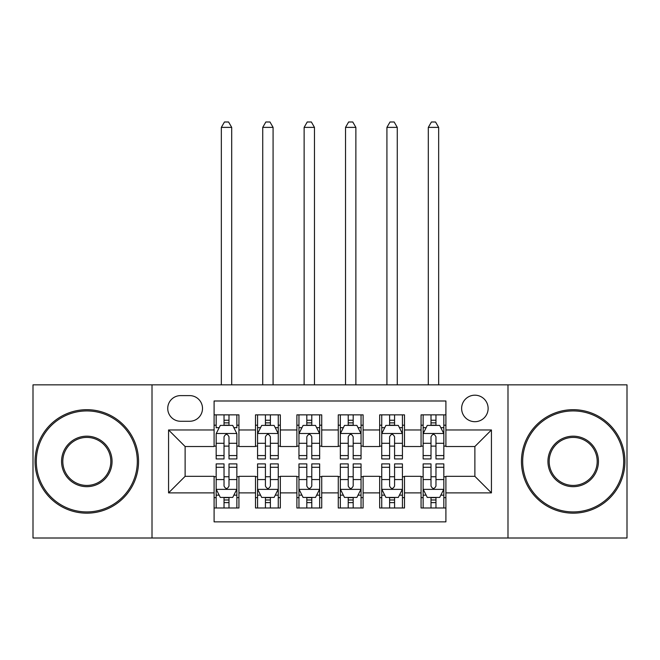 <?xml version="1.0" encoding="UTF-8"?>
<svg xmlns="http://www.w3.org/2000/svg" width="660" height="660" viewBox="0 0 660 660"><rect width="100%" height="100%" fill="white"/><g stroke="black" fill="none" stroke-linecap="round" stroke-linejoin="round"><path stroke-width="0.99" d="M474.878 395.191A13.249 13.249 0 0 0 461.629 408.441A13.249 13.249 0 0 0 474.878 421.69A13.249 13.249 0 0 0 488.128 408.441A13.249 13.249 0 0 0 474.878 395.191M507.994 538.007L627 538.007L627 384.846L507.994 384.846L507.994 538.007L152.006 538.007L152.006 384.846L33 384.846L33 538.007L152.006 538.007M445.904 414.859L421.063 414.859L421.063 429.965L404.506 429.965L404.506 446.523L421.063 446.523L421.063 429.965M404.506 429.965L404.506 414.859L379.673 414.859L379.673 429.965L363.115 429.965L363.115 446.523L379.673 446.523L379.673 429.965M363.115 429.965L363.115 414.859L338.275 414.859L338.275 429.965L321.725 429.965L321.725 446.523L338.275 446.523L338.275 429.965M321.725 429.965L321.725 414.859L296.885 414.859L296.885 429.965L280.327 429.965L280.327 446.523L296.885 446.523L296.885 429.965M280.327 429.965L280.327 414.859L255.494 414.859L255.494 446.523L238.936 446.523L238.936 414.859L214.096 414.859M214.096 507.994L238.936 507.994L238.936 476.33L255.494 476.33L255.494 507.994L280.327 507.994L280.327 476.33L296.885 476.33L296.885 492.888L280.327 492.888M296.885 492.888L296.885 507.994L321.725 507.994L321.725 476.33L338.275 476.33L338.275 492.888L321.725 492.888M338.275 492.888L338.275 507.994L363.115 507.994L363.115 476.33L379.673 476.33L379.673 492.888L363.115 492.888M379.673 492.888L379.673 507.994L404.506 507.994L404.506 476.33L421.063 476.33L421.063 492.888L404.506 492.888M180.568 421.27L189.676 421.27A12.829 12.829 0 0 0 202.505 408.441A12.829 12.829 0 0 0 189.676 395.612L180.568 395.612A12.829 12.829 0 0 0 167.739 408.441A12.829 12.829 0 0 0 180.568 421.27M507.994 384.846L152.006 384.846M445.904 429.965L445.904 400.991L214.096 400.991L214.096 446.523L185.122 446.523L185.122 476.33L214.096 476.33L214.096 521.862L445.904 521.862L445.904 476.33L474.878 476.33L474.878 446.523L445.904 446.523L445.904 429.965L491.436 429.965L491.436 492.888L445.904 492.888M214.096 492.888L168.564 492.888L168.564 429.965L214.096 429.965M421.063 492.888L421.063 507.994L445.904 507.994M214.096 425.205L216.166 425.205M224.029 425.205L228.995 425.205M236.866 425.205L238.936 425.205M214.096 446.111L216.166 446.111M224.029 446.111L228.995 446.111M236.866 446.111L238.936 446.111M214.096 476.743L216.166 476.743M224.029 476.743L228.995 476.743M236.866 476.743L238.936 476.743M214.096 497.648L216.166 497.648M224.029 497.648L228.995 497.648M236.866 497.648L238.936 497.648M255.494 446.111L257.565 446.111M265.427 446.111L270.394 446.111M278.256 446.111L280.327 446.111M255.494 425.205L257.565 425.205M265.427 425.205L270.394 425.205M278.256 425.205L280.327 425.205M255.494 476.743L257.565 476.743M265.427 476.743L270.394 476.743M278.256 476.743L280.327 476.743M255.494 497.648L257.565 497.648M265.427 497.648L270.394 497.648M278.256 497.648L280.327 497.648M296.885 476.743L298.955 476.743M306.817 476.743L311.784 476.743M319.654 476.743L321.725 476.743M296.885 497.648L298.955 497.648M306.817 497.648L311.784 497.648M319.654 497.648L321.725 497.648M296.885 425.205L298.955 425.205M306.817 425.205L311.784 425.205M319.654 425.205L321.725 425.205M296.885 446.111L298.955 446.111M306.817 446.111L311.784 446.111M319.654 446.111L321.725 446.111M338.275 476.743L340.346 476.743M348.216 476.743L353.183 476.743M361.045 476.743L363.115 476.743M338.275 497.648L340.346 497.648M348.216 497.648L353.183 497.648M361.045 497.648L363.115 497.648M338.275 425.205L340.346 425.205M348.216 425.205L353.183 425.205M361.045 425.205L363.115 425.205M338.275 446.111L340.346 446.111M348.216 446.111L353.183 446.111M361.045 446.111L363.115 446.111M379.673 476.743L381.744 476.743M389.606 476.743L394.573 476.743M402.435 476.743L404.506 476.743M379.673 497.648L381.744 497.648M389.606 497.648L394.573 497.648M402.435 497.648L404.506 497.648M379.673 425.205L381.744 425.205M389.606 425.205L394.573 425.205M402.435 425.205L404.506 425.205M379.673 446.111L381.744 446.111M389.606 446.111L394.573 446.111M402.435 446.111L404.506 446.111M421.063 476.743L423.134 476.743M431.005 476.743L435.971 476.743M443.834 476.743L445.904 476.743M421.063 497.648L423.134 497.648M431.005 497.648L435.971 497.648M443.834 497.648L445.904 497.648M421.063 425.205L423.134 425.205M431.005 425.205L435.971 425.205M443.834 425.205L445.904 425.205M421.063 446.111L423.134 446.111M431.005 446.111L435.971 446.111M443.834 446.111L445.904 446.111M185.122 446.523L168.564 429.965M185.122 476.33L168.564 492.888M491.436 429.965L474.878 446.523M491.436 492.888L474.878 476.33M228.995 414.859L228.995 425.411L228.995 420.238L224.029 420.238M236.866 455.565L228.995 455.565L228.995 458.939L236.866 458.939L236.866 433.694L232.724 425.411L220.308 425.411L216.166 433.694L216.166 458.939L224.029 458.939L224.029 455.565L216.166 455.565M219.169 427.688L216.166 427.688L216.166 414.859M216.166 427.779L216.166 420.238M236.866 427.779L236.866 420.238M233.863 427.688L236.866 427.688L236.866 414.859M224.029 425.411L224.029 414.859M228.995 455.565L228.995 436.796C227.345 433.603 225.687 433.603 224.029 436.796L224.029 450.763M216.166 443.289L224.029 443.289L224.029 455.565M231.693 384.846L231.693 127.38L221.339 127.38L221.339 384.846M221.339 127.38L224.45 121.993L228.583 121.993L231.693 127.38M224.029 502.615L228.995 502.615M216.166 467.28L224.029 467.28L224.029 463.906L216.166 463.906L216.166 489.159L220.308 497.434L232.724 497.434L236.866 489.159L236.866 463.906L228.995 463.906L228.995 467.28L236.866 467.28M236.866 489.159L236.866 507.994M216.166 489.159L216.166 507.994M228.995 497.434L228.995 507.994M224.029 507.994L224.029 497.434M224.029 467.28L224.029 486.057C225.687 489.241 227.345 489.241 228.995 486.057L228.995 467.28M86.815 410.924A50.498 50.498 0 0 0 36.308 461.422A50.498 50.498 0 0 0 86.815 511.929A50.498 50.498 0 0 0 137.313 461.422A50.498 50.498 0 0 0 86.815 410.924M86.815 513.166A51.744 51.744 0 0 1 35.071 461.422A51.744 51.744 0 0 1 86.815 409.687A51.744 51.744 0 0 1 138.55 461.422A51.744 51.744 0 0 1 86.815 513.166M86.815 436.178A25.253 25.253 0 0 1 112.06 461.422A25.253 25.253 0 0 1 86.815 486.676A25.253 25.253 0 0 1 61.562 461.422A25.253 25.253 0 0 1 86.815 436.178M86.815 485.43A24.008 24.008 0 0 0 110.822 461.422A24.008 24.008 0 0 0 86.815 437.415A24.008 24.008 0 0 0 62.807 461.422A24.008 24.008 0 0 0 86.815 485.43M573.185 410.924A50.498 50.498 0 0 0 522.687 461.422A50.498 50.498 0 0 0 573.185 511.929A50.498 50.498 0 0 0 623.692 461.422A50.498 50.498 0 0 0 573.185 410.924M573.185 513.166A51.744 51.744 0 0 1 521.449 461.422A51.744 51.744 0 0 1 573.185 409.687A51.744 51.744 0 0 1 624.929 461.422A51.744 51.744 0 0 1 573.185 513.166M573.185 436.178A25.253 25.253 0 0 1 598.438 461.422A25.253 25.253 0 0 1 573.185 486.676A25.253 25.253 0 0 1 547.94 461.422A25.253 25.253 0 0 1 573.185 436.178M573.185 485.43A24.008 24.008 0 0 0 597.193 461.422A24.008 24.008 0 0 0 573.185 437.415A24.008 24.008 0 0 0 549.178 461.422A24.008 24.008 0 0 0 573.185 485.43M270.394 420.238L265.427 420.238M278.256 455.565L270.394 455.565L270.394 458.939L278.256 458.939L278.256 433.694L274.114 425.411L261.698 425.411L257.565 433.694L257.565 458.939L265.427 458.939L265.427 455.565L257.565 455.565M257.565 433.694L257.565 414.859M278.256 433.694L278.256 414.859M265.427 425.411L265.427 414.859M270.394 414.859L270.394 425.411M270.394 455.565L270.394 436.796C268.736 433.603 267.085 433.603 265.427 436.796L265.427 455.565M273.083 384.846L273.083 127.38L262.738 127.38L262.738 384.846M262.738 127.38L265.84 121.993L269.981 121.993L273.083 127.38M311.784 420.238L306.817 420.238M319.654 455.565L311.784 455.565L311.784 458.939L319.654 458.939L319.654 433.694L315.513 425.411L303.097 425.411L298.955 433.694L298.955 458.939L306.817 458.939L306.817 455.565L298.955 455.565M298.955 433.694L298.955 414.859M319.654 433.694L319.654 414.859M306.817 425.411L306.817 414.859M311.784 414.859L311.784 425.411M311.784 455.565L311.784 436.796C310.134 433.603 308.476 433.603 306.817 436.796L306.817 455.565M314.474 384.846L314.474 127.38L304.128 127.38L304.128 384.846M304.128 127.38L307.23 121.993L311.371 121.993L314.474 127.38M353.183 420.238L348.216 420.238M361.045 455.565L353.183 455.565L353.183 458.939L361.045 458.939L361.045 433.694L356.903 425.411L344.487 425.411L340.346 433.694L340.346 458.939L348.216 458.939L348.216 455.565L340.346 455.565M340.346 433.694L340.346 414.859M361.045 433.694L361.045 414.859M348.216 425.411L348.216 414.859M353.183 414.859L353.183 425.411M353.183 455.565L353.183 436.796C351.524 433.603 349.874 433.603 348.216 436.796L348.216 455.565M355.872 384.846L355.872 127.38L345.526 127.38L345.526 384.846M345.526 127.38L348.628 121.993L352.77 121.993L355.872 127.38M394.573 420.238L389.606 420.238M402.435 455.565L394.573 455.565L394.573 458.939L402.435 458.939L402.435 433.694L398.302 425.411L385.885 425.411L381.744 433.694L381.744 458.939L389.606 458.939L389.606 455.565L381.744 455.565M381.744 433.694L381.744 414.859M402.435 433.694L402.435 414.859M389.606 425.411L389.606 414.859M394.573 414.859L394.573 425.411M394.573 455.565L394.573 436.796C392.923 433.603 391.264 433.603 389.606 436.796L389.606 455.565M397.262 384.846L397.262 127.38L386.917 127.38L386.917 384.846M386.917 127.38L390.019 121.993L394.16 121.993L397.262 127.38M265.427 502.615L270.394 502.615M257.565 467.28L265.427 467.28L265.427 463.906L257.565 463.906L257.565 489.159L261.698 497.434L274.114 497.434L278.256 489.159L278.256 463.906L270.394 463.906L270.394 467.28L278.256 467.28M278.256 489.159L278.256 507.994M257.565 489.159L257.565 507.994M270.394 497.434L270.394 507.994M265.427 507.994L265.427 497.434M265.427 467.28L265.427 486.057C267.077 489.241 268.736 489.241 270.394 486.057L270.394 467.28M306.817 502.615L311.784 502.615M298.955 467.28L306.817 467.28L306.817 463.906L298.955 463.906L298.955 489.159L303.097 497.434L315.513 497.434L319.654 489.159L319.654 463.906L311.784 463.906L311.784 467.28L319.654 467.28M319.654 489.159L319.654 507.994M298.955 489.159L298.955 507.994M311.784 497.434L311.784 507.994M306.817 507.994L306.817 497.434M306.817 467.28L306.817 486.057C308.476 489.241 310.126 489.241 311.784 486.057L311.784 467.28M348.216 502.615L353.183 502.615M340.346 467.28L348.216 467.28L348.216 463.906L340.346 463.906L340.346 489.159L344.487 497.434L356.903 497.434L361.045 489.159L361.045 463.906L353.183 463.906L353.183 467.28L361.045 467.28M361.045 489.159L361.045 507.994M340.346 489.159L340.346 507.994M353.183 497.434L353.183 507.994M348.216 507.994L348.216 497.434M348.216 467.28L348.216 486.057C349.866 489.241 351.524 489.241 353.183 486.057L353.183 467.28M389.606 502.615L394.573 502.615M381.744 467.28L389.606 467.28L389.606 463.906L381.744 463.906L381.744 489.159L385.885 497.434L398.302 497.434L402.435 489.159L402.435 463.906L394.573 463.906L394.573 467.28L402.435 467.28M402.435 489.159L402.435 507.994M381.744 489.159L381.744 507.994M394.573 497.434L394.573 507.994M389.606 507.994L389.606 497.434M389.606 467.28L389.606 486.057C391.264 489.241 392.914 489.241 394.573 486.057L394.573 467.28M435.971 420.238L431.005 420.238M443.834 455.565L435.971 455.565L435.971 458.939L443.834 458.939L443.834 433.694L439.692 425.411L427.276 425.411L423.134 433.694L423.134 458.939L431.005 458.939L431.005 455.565L423.134 455.565M423.134 433.694L423.134 414.859M443.834 433.694L443.834 414.859M431.005 425.411L431.005 414.859M435.971 414.859L435.971 425.411M435.971 455.565L435.971 436.796C434.313 433.603 432.655 433.603 431.005 436.796L431.005 455.565M438.661 384.846L438.661 127.38L428.307 127.38L428.307 384.846M428.307 127.38L431.417 121.993L435.55 121.993L438.661 127.38M431.005 502.615L435.971 502.615M423.134 467.28L431.005 467.28L431.005 463.906L423.134 463.906L423.134 489.159L427.276 497.434L439.692 497.434L443.834 489.159L443.834 463.906L435.971 463.906L435.971 467.28L443.834 467.28M443.834 489.159L443.834 507.994M423.134 489.159L423.134 507.994M435.971 497.434L435.971 507.994M431.005 507.994L431.005 497.434M431.005 467.28L431.005 486.057C432.655 489.241 434.313 489.241 435.971 486.057L435.971 467.28M255.494 492.888L238.936 492.888M255.494 429.965L238.936 429.965M236.758 433.488L216.274 433.488M236.866 443.289L228.995 443.289M228.995 422.87L224.029 422.87M216.274 489.365L236.758 489.365M236.866 495.157L233.863 495.157M219.169 495.157L216.166 495.157M228.995 479.564L236.866 479.564M216.166 479.564L224.029 479.564M224.029 499.975L228.995 499.975M278.157 433.488L257.664 433.488M257.565 427.688L260.56 427.688M275.261 427.688L278.256 427.688M265.427 443.289L257.565 443.289M278.256 443.289L270.394 443.289M270.394 422.87L265.427 422.87M319.547 433.488L299.054 433.488M298.955 427.688L301.958 427.688M316.651 427.688L319.654 427.688M306.817 443.289L298.955 443.289M319.654 443.289L311.784 443.289M311.784 422.87L306.817 422.87M360.946 433.488L340.453 433.488M340.346 427.688L343.349 427.688M358.042 427.688L361.045 427.688M348.216 443.289L340.346 443.289M361.045 443.289L353.183 443.289M353.183 422.87L348.216 422.87M402.336 433.488L381.843 433.488M381.744 427.688L384.739 427.688M399.44 427.688L402.435 427.688M389.606 443.289L381.744 443.289M402.435 443.289L394.573 443.289M394.573 422.87L389.606 422.87M257.664 489.365L278.157 489.365M278.256 495.157L275.261 495.157M260.56 495.157L257.565 495.157M270.394 479.564L278.256 479.564M257.565 479.564L265.427 479.564M265.427 499.975L270.394 499.975M299.054 489.365L319.547 489.365M319.654 495.157L316.651 495.157M301.958 495.157L298.955 495.157M311.784 479.564L319.654 479.564M298.955 479.564L306.817 479.564M306.817 499.975L311.784 499.975M340.453 489.365L360.946 489.365M361.045 495.157L358.042 495.157M343.349 495.157L340.346 495.157M353.183 479.564L361.045 479.564M340.346 479.564L348.216 479.564M348.216 499.975L353.183 499.975M381.843 489.365L402.336 489.365M402.435 495.157L399.44 495.157M384.739 495.157L381.744 495.157M394.573 479.564L402.435 479.564M381.744 479.564L389.606 479.564M389.606 499.975L394.573 499.975M443.726 433.488L423.241 433.488M423.134 427.688L426.137 427.688M440.831 427.688L443.834 427.688M431.005 443.289L423.134 443.289M443.834 443.289L435.971 443.289M435.971 422.87L431.005 422.87M423.241 489.365L443.726 489.365M443.834 495.157L440.831 495.157M426.137 495.157L423.134 495.157M435.971 479.564L443.834 479.564M423.134 479.564L431.005 479.564M431.005 499.975L435.971 499.975"/></g></svg>
